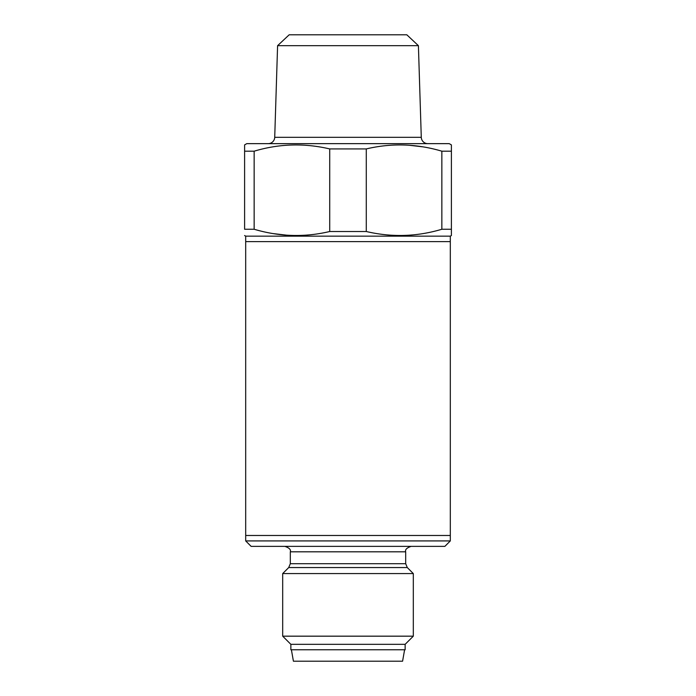 <?xml version="1.0" encoding="UTF-8"?>
<svg xmlns="http://www.w3.org/2000/svg" width="696" height="696" viewBox="0 0 696 696"><rect width="100%" height="100%" fill="white"/><g stroke="black" fill="none" stroke-linecap="round" stroke-linejoin="round"><path stroke-width="1.04" d="M450.312 540.923L245.688 540.923L251.125 546.369L444.875 546.369L450.312 540.923L450.312 535.485L245.688 535.485L245.688 241.608L450.312 241.608L245.688 241.608L245.688 236.161L450.312 236.161L451.399 235.535L451.399 229.254L451.399 235.535M277.591 45.675L289.171 34.8L406.829 34.8L418.409 45.675L277.591 45.675L274.72 137.321A6.534 6.534 0 0 1 268.195 143.646M418.409 45.675L421.28 137.321A6.534 6.534 0 0 0 427.805 143.646M245.688 540.923L245.688 535.485L450.312 535.485L450.312 236.161M244.6 144.899L244.6 151.189L244.6 144.899L246.775 143.646L449.225 143.646L451.399 144.899L451.399 151.189L451.399 144.899M329.721 231.516C304.57 237.475 279.374 236.718 254.144 229.254L244.6 229.254L244.6 151.189L254.144 151.189C279.079 143.715 304.274 142.967 329.721 148.927L329.721 231.516L366.279 231.516L366.279 148.927L329.721 148.927M366.279 148.927C391.43 142.958 416.626 143.715 441.856 151.189L451.399 151.189L451.399 229.254L441.856 229.254C416.921 236.718 391.726 237.466 366.279 231.516M245.688 236.161L244.6 235.535M273.511 233.63L286.978 235.213M441.856 151.189L441.856 229.254M254.144 229.254L254.144 151.189M422.489 146.804L409.022 145.229M348 573.582L282.689 573.582L282.689 636.17L413.311 636.17L413.311 573.582L348 573.582M290.858 644.331L405.142 644.331L405.142 649.768L290.858 649.768L290.858 644.331L282.689 636.17M405.142 644.331L413.311 636.17M290.31 563.708L405.69 563.708L407.282 567.553L288.718 567.553L290.31 563.708L290.31 551.815C291.076 549.675 289.258 547.856 284.873 546.369M405.69 563.708L405.69 551.815L290.31 551.815M404.602 649.768L402.584 661.2L293.416 661.2L291.398 649.768M274.72 137.321L421.28 137.321M288.718 567.553L282.689 573.582M405.69 551.815C404.924 549.675 406.742 547.856 411.127 546.369M407.282 567.553L413.311 573.582"/></g></svg>
